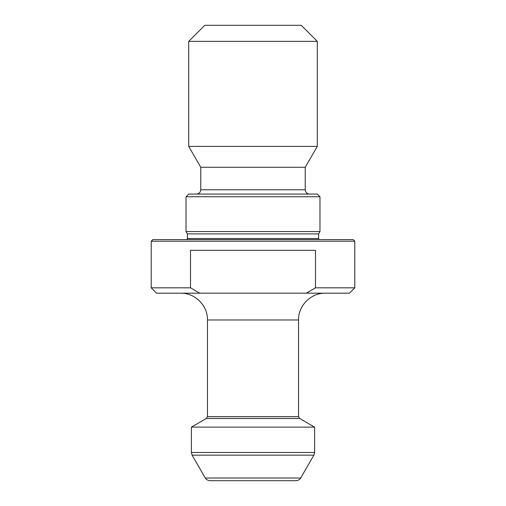 <?xml version="1.0" encoding="UTF-8"?>
<svg xmlns="http://www.w3.org/2000/svg" width="506" height="506" viewBox="0 0 506 506"><rect width="100%" height="100%" fill="white"/><g stroke="black" fill="none" stroke-linecap="round" stroke-linejoin="round"><path stroke-width="0.76" d="M253 241.21L151.205 241.21L151.205 287.825L190.522 287.825L190.522 250.318L315.478 250.318L315.478 287.825L354.795 287.825L354.795 241.21L253 241.21M315.478 287.825L306.307 293.183L349.437 293.183L354.795 287.825M190.522 287.825L199.693 293.183L156.563 293.183L151.205 287.825M199.693 293.183L306.307 293.183M317.294 41.372L301.222 25.3L204.778 25.3L188.706 41.372L188.706 146.398L317.294 146.398L317.294 41.372L188.706 41.372M317.294 146.398L305.238 167.277L200.762 167.277L188.706 146.398M319.969 196.745L317.294 194.064L188.706 194.064L186.031 196.745L186.031 231.571L319.969 231.571L319.969 196.745L186.031 196.745M319.969 231.571L318.628 233.892L187.372 233.892L186.031 231.571M151.205 241.21L152.812 239.604L353.188 239.604L354.795 241.21M298.54 416.609L298.54 319.969L207.46 319.969L207.46 416.609L298.54 416.609L299.609 418.462L314.612 427.121L191.388 427.121L191.388 452.478L314.612 452.478L313.897 455.153L192.103 455.153L205.309 478.018L300.69 478.018L313.897 455.153M300.69 478.018C300.874 477.651 300.083 480.2 296.054 480.7L209.946 480.7C205.917 480.2 205.126 477.651 205.309 478.018M200.762 167.277L200.762 189.782L305.238 189.782C305.491 192.381 306.921 193.811 309.52 194.064M318.628 233.892L318.628 238.535L187.372 238.535L187.081 239.604M299.609 418.462L206.391 418.462L191.388 427.121M305.238 167.277L305.238 189.782M187.372 233.892L187.372 238.535M318.628 238.535L318.919 239.604M314.612 427.121L314.612 452.478M200.762 189.782C200.509 192.381 199.079 193.811 196.48 194.064M191.388 452.478L192.103 455.153M298.54 319.969C298.173 305.656 311.013 292.816 325.326 293.183M207.46 319.969C207.827 305.656 194.987 292.816 180.674 293.183M207.46 416.609L206.391 418.462"/></g></svg>
